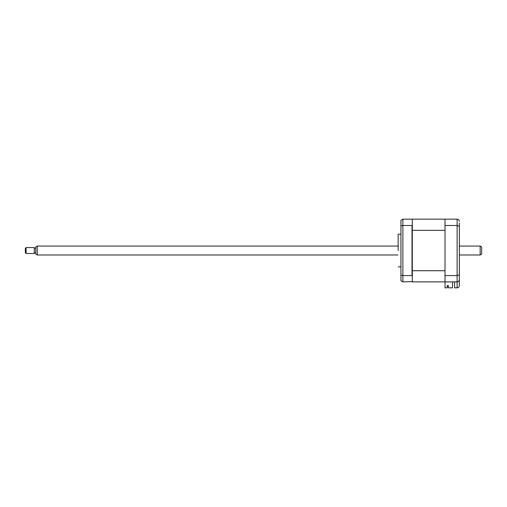 <?xml version="1.0" encoding="UTF-8"?>
<svg xmlns="http://www.w3.org/2000/svg" width="507" height="507" viewBox="0 0 507 507"><rect width="100%" height="100%" fill="white"/><g stroke="black" fill="none" stroke-linecap="round" stroke-linejoin="round"><path stroke-width="0.76" d="M398.172 250.528L398.172 234.177L398.172 250.528M452.517 281.886L452.517 287.837L448.359 287.837L448.359 285.568L447.244 285.568L447.244 287.837L445.013 287.837L445.013 219.163L402.875 219.163L400.942 220.285L400.942 225.881L402.875 225.488L402.875 275.567L412.014 275.567L412.311 275.935L412.311 270.732L412.311 281.594L402.875 281.886L400.942 280.77L400.942 275.174L402.875 275.567L402.875 281.886M400.942 225.881L400.942 275.174M412.311 219.461L412.311 230.324L412.311 225.121L412.014 225.488L402.875 225.488L402.875 219.163M412.014 275.567L412.014 225.488M412.014 281.886L457.124 281.886C458.467 281.746 459.215 281.005 459.355 279.661L459.355 285.606C459.215 286.949 458.467 287.691 457.124 287.837L457.124 281.886C458.512 281.727 459.253 280.986 459.355 279.661L459.355 273.565M459.355 223.029L459.355 279.661M445.013 219.163L457.124 219.163C458.512 219.328 459.253 220.07 459.355 221.394C459.253 220.07 458.512 219.328 457.124 219.163L457.124 225.488L459.355 226.28M445.013 225.488L457.124 225.488L457.124 275.567L459.355 274.775M445.013 275.567L457.124 275.567L457.124 281.886M454.602 281.886L454.602 287.837L457.124 287.837C458.467 287.691 459.215 286.949 459.355 285.606M447.909 286.271L447.244 286.271L447.909 286.271L447.909 285.568L447.909 286.271M412.311 230.324L412.311 270.732L445.013 270.732L445.013 230.324L412.311 230.324M448.359 285.568L447.909 285.568M445.013 281.886L412.311 281.886M412.311 271.942L412.311 272.703M412.311 226.547L412.311 225.907M481.65 246.928L481.65 254.127L480.161 254.989L480.161 246.066L481.65 246.928M37.239 254.989L35.756 254.127L35.756 246.928L37.239 246.066L37.239 254.989L397.97 254.989M26.091 247.555L26.091 253.5L34.267 253.5L34.267 247.555L26.091 247.555L25.35 248.297L25.35 252.759L26.091 253.5M400.942 234.177L398.172 234.177M400.942 266.878L398.172 266.878M37.239 246.066L397.97 246.066M459.355 246.066L480.161 246.066M35.756 248.151L34.267 248.151M35.756 252.904L34.267 252.904M459.355 254.989L480.161 254.989"/></g></svg>
